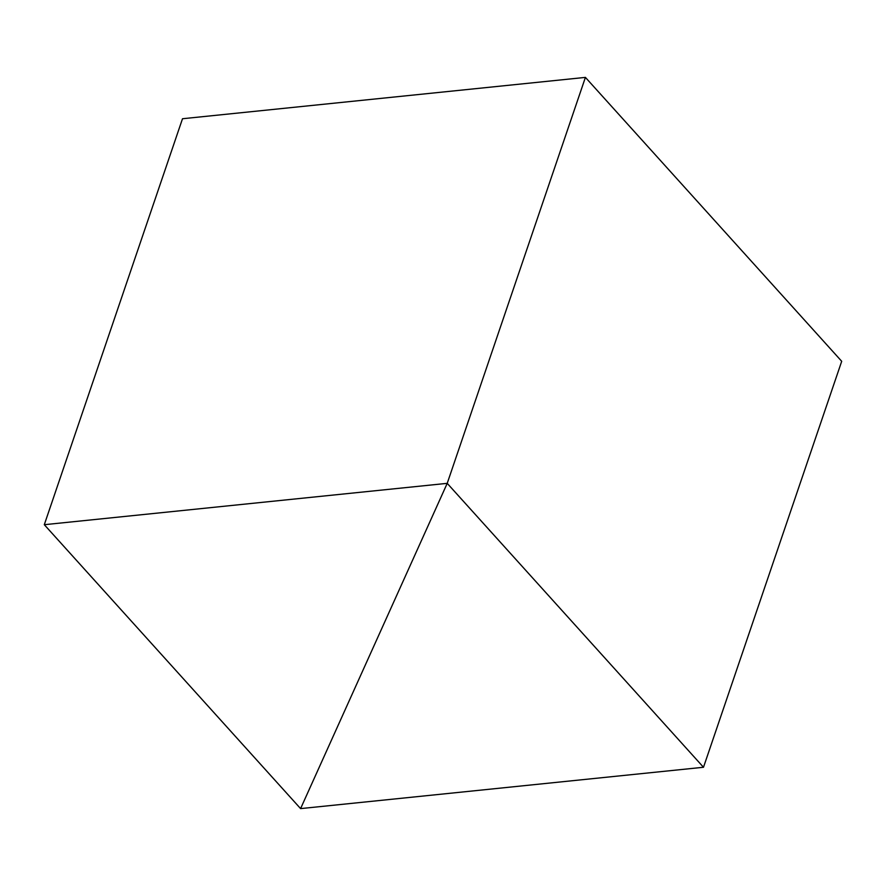 <?xml version="1.0" encoding="UTF-8"?>
<svg xmlns="http://www.w3.org/2000/svg" width="886" height="886" viewBox="0 0 886 886"><rect width="100%" height="100%" fill="white"/><g stroke="black" fill="none" stroke-linecap="round" stroke-linejoin="round"><path stroke-width="1.33" d="M182.505 118.735L44.3 524.7L300.587 808.608L447.22 483.346L44.3 524.7L182.505 118.735L585.413 77.392L447.22 483.346L585.413 77.392L182.505 118.735M44.3 524.7L300.587 808.608L447.22 483.346L44.3 524.7M447.22 483.346L585.413 77.392L841.7 361.3L703.495 767.265L447.22 483.346L300.587 808.608L703.495 767.265L841.7 361.3L585.413 77.392L447.22 483.346L300.587 808.608L703.495 767.265L447.22 483.346"/></g></svg>
